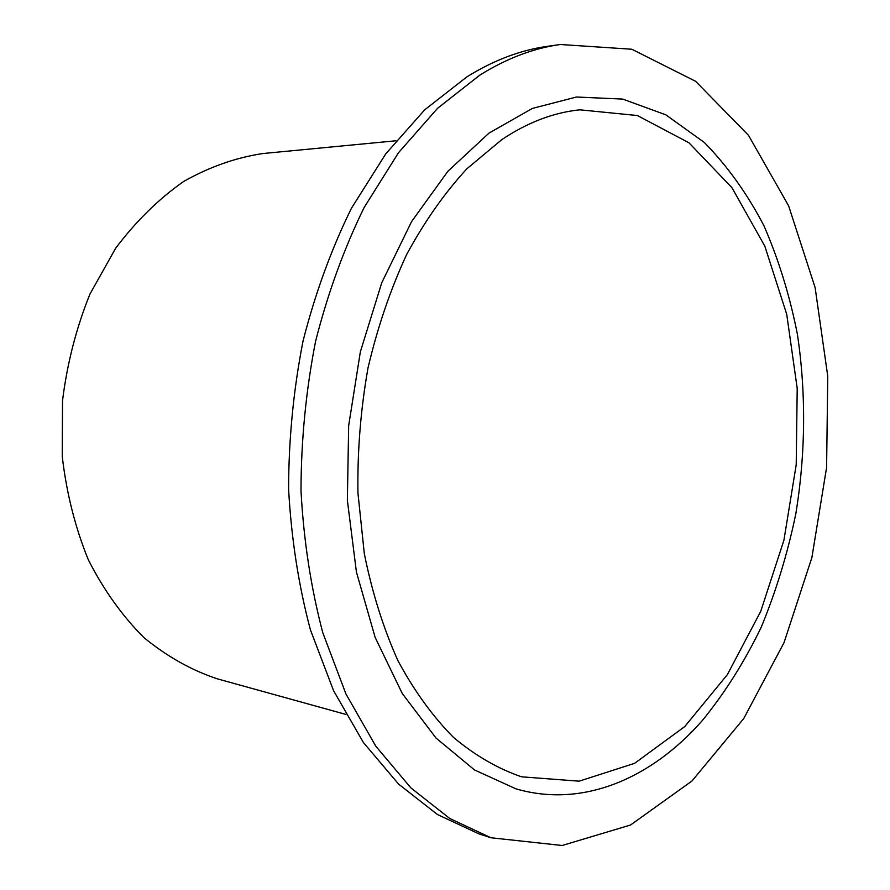 <?xml version="1.0" encoding="UTF-8"?>
<svg xmlns="http://www.w3.org/2000/svg" width="890" height="890" viewBox="0 0 890 890"><rect width="100%" height="100%" fill="white"/><g stroke="black" fill="none" stroke-linecap="round" stroke-linejoin="round"><path stroke-width="1.33" d="M702.199 720.7C651.48 778.361 582.917 808.398 515.922 788.829L474.537 769.972L436 738.033L402.236 693.444L375.157 637.429L356.434 572.092L347.367 500.325L348.669 425.643L360.35 351.873L381.743 282.775L411.536 221.677L447.937 171.214L488.922 133.166L532.42 108.413L576.453 97.021L622.689 99.09L665.753 114.788L704.257 142.411C727.386 165.996 747.3 193.786 763.965 225.804C778.661 259.624 789.808 295.758 797.384 334.217C806.218 392.891 805.606 454.167 795.771 514.064C787.583 553.58 776.047 591.338 761.161 627.35C744.452 661.915 724.794 693.032 702.199 720.7M345.798 714.403L217.138 678.781C191.283 670.148 166.864 656.419 143.902 637.585C122.242 615.936 103.73 590.026 88.355 559.855C75.227 527.659 66.528 493.182 62.244 456.414L62.523 400.611C67.184 363.287 76.34 327.765 89.979 294.023L115.622 248.277C135.992 221.221 158.732 198.915 183.818 181.36C209.706 166.808 236.128 157.519 263.095 153.514L395.983 140.776M479.777 75.16L437.569 108.302L398.464 152.768L364.099 207.581C343.952 248.755 327.776 293.366 315.55 341.426C305.938 390.71 301.087 440.528 300.998 490.891C303.701 540.653 310.966 587.934 322.792 632.723L345.965 694.022L375.803 746.198L410.913 787.917L449.773 818.5L490.924 837.757L562.157 845.5L630.543 825.008L691.975 780.997L743.729 718.575L784.046 642.602L811.891 557.552L826.599 467.461L827.756 376.192L815.118 287.581L788.596 205.768L748.479 135.313L695.613 81.302L631.833 49.239L560.333 44.5C533.377 48.249 506.521 58.473 479.777 75.16M501.949 139.519L466.816 168.833C444.544 193.03 424.474 221.621 406.608 254.596C390.365 289.706 377.493 327.498 368.004 367.959C360.684 409.311 357.335 450.952 357.936 492.86L364.31 553.658C372.154 592.562 383.379 628.251 397.975 660.747C414.217 690.885 432.729 716.439 453.5 737.41C475.182 755.543 497.866 768.682 521.54 776.814L579.123 781.175L634.603 763.331L684.777 726.563L727.364 674.631L760.75 611.319L783.923 540.219L796.205 464.803L797.206 388.396L786.738 314.359L764.844 246.196L731.936 187.668L688.893 142.745L637.362 115.533L579.902 109.826C553.702 112.463 527.714 122.364 501.949 139.519M560.333 44.5L547.484 46.325C520.528 50.074 493.672 60.242 466.939 76.829L424.775 109.759L385.737 153.881L351.439 208.271C331.347 249.111 315.216 293.355 303.045 341.015C293.466 389.876 288.66 439.282 288.605 489.233C291.33 538.584 298.606 585.475 310.443 629.92L333.617 690.774L363.454 742.594L398.564 784.068L437.424 814.506L478.586 833.73L490.924 837.757"/></g></svg>
